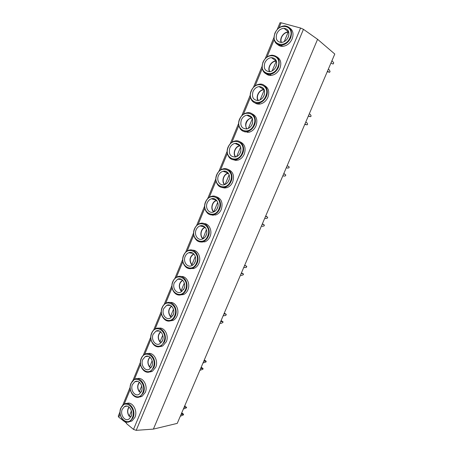 <?xml version="1.0" encoding="UTF-8"?>
<svg xmlns="http://www.w3.org/2000/svg" width="453" height="453" viewBox="0 0 453 453"><rect width="100%" height="100%" fill="white"/><g stroke="black" fill="none" stroke-linecap="round" stroke-linejoin="round"><path stroke-width="0.68" d="M153.391 429.11L317.581 39.303L334.784 54.037L177.248 423.379L153.391 429.11L136.194 430.344L133.505 429.404L126.432 423.549L126.597 423.164L118.805 417.236L118.256 416.131L120.045 411.777M123.21 420.882L123.709 420.78M317.581 39.303L303.453 29.315L300.599 28.035L281.092 22.786L280.005 22.752L277.225 29.513M277.53 44.394C278.878 45.759 280.571 46.41 282.621 46.353C286.823 45.9 289.994 43.426 292.128 38.935C293.85 34.02 293.04 30.357 289.705 27.944M266.047 73.771C267.474 75.022 269.195 75.566 271.222 75.396C275.096 74.802 278 72.435 279.931 68.295C281.698 63.114 280.741 59.332 277.066 56.953M254.745 102.763C256.234 103.884 257.961 104.315 259.931 104.043C263.487 103.341 266.143 101.081 267.899 97.27C269.705 91.795 268.589 87.899 264.552 85.583M243.623 131.364L248.742 132.31C251.998 131.529 254.422 129.377 256.019 125.86C257.859 120.073 256.574 116.07 252.174 113.85M232.672 159.581L237.644 160.215C240.622 159.377 242.836 157.333 244.292 154.082C246.16 147.972 244.705 143.867 239.931 141.772M221.862 187.412L226.647 187.757C229.365 186.885 231.387 184.943 232.723 181.942C234.603 175.492 232.972 171.296 227.836 169.354M211.189 214.858L215.741 214.954C218.221 214.059 220.073 212.225 221.296 209.439C223.182 202.65 221.381 198.374 215.9 196.619M200.639 241.93L204.926 241.811C207.197 240.911 208.89 239.173 210.022 236.585C212.57 230.894 209.252 223.669 204.127 223.556M190.192 268.635L194.212 268.34C196.285 267.446 197.842 265.792 198.884 263.391C201.534 257.514 197.825 249.92 192.531 250.186M179.841 294.982L183.59 294.546C185.492 293.663 186.925 292.094 187.893 289.858C190.634 283.805 186.534 275.849 181.115 276.506M169.581 320.979L173.069 320.435C174.813 319.563 176.138 318.085 177.032 315.99C179.869 309.773 175.385 301.466 169.875 302.513M159.405 346.641L162.65 346.013L166.313 341.8C169.229 335.43 164.377 326.777 158.822 328.215M149.309 371.975L152.333 371.29L155.724 367.287C158.714 360.781 153.516 351.794 147.938 353.617M139.298 396.992L142.117 396.262L145.266 392.462C148.324 385.831 142.797 376.517 137.236 378.714M129.371 421.703L132.004 420.945L134.932 417.332C138.057 410.582 132.219 400.95 126.698 403.51M236.115 160.424L235.379 160.407M224.614 187.74L225.458 187.995M191.608 268.442L193.386 268.618M331.941 60.702L333.68 62.684L333.448 63.692L333.125 63.986L332.038 63.635L331.035 62.814M328.334 69.15L329.348 69.949L330.067 71.597L329.541 72.372L327.44 71.257M333.125 63.986L332.038 63.635M328.448 72.044L327.259 71.682M309.291 113.799L310.35 114.445L311.137 115.917L310.611 116.693L308.414 115.86M305.775 122.044L306.845 122.661L307.638 124.105L307.117 124.881L304.897 124.099M309.473 116.5L308.317 116.087M305.973 124.711L304.818 124.286M287.185 165.628L289.184 166.936L288.963 167.831L287.445 168.108L286.324 167.644M283.754 173.68L285.747 174.909L285.549 175.821L284.025 176.126L282.893 175.69M284.88 174.128L283.765 173.652M265.6 216.24L267.683 217.197L267.502 218.069L265.934 218.51L264.756 218.21M262.242 224.105L264.348 225.011L264.167 225.877L262.593 226.341L261.409 226.064M266.772 216.545L265.69 216.024M263.425 224.382L262.349 223.856M244.512 265.673L245.741 265.82L246.721 266.715L246.2 267.508L243.691 267.598M241.239 273.357L243.448 273.952L243.278 274.778L241.659 275.39L240.418 275.271M245.741 265.82L244.694 265.248M244.699 265.243L246.704 266.319M241.443 272.876L243.448 273.952M242.474 273.476L241.432 272.899M223.912 313.969L225.192 313.969L226.206 314.32L226.234 314.688L225.713 315.475L223.114 315.849M220.713 321.471L223.018 321.777L222.87 322.559L221.2 323.312L219.915 323.346M225.192 313.969L224.178 313.346M224.218 313.255L224.835 313.482M221.036 320.718L221.664 320.934M221.998 321.449L220.99 320.82M203.782 361.166L206.166 361.234L206.03 361.981L203.001 363M200.656 368.499L203.052 368.521L202.916 369.269L199.875 370.333M205.107 361.018L204.133 360.356M204.201 360.186L204.869 360.35M201.092 367.479L201.766 367.632M201.987 368.329L201.013 367.66M184.105 407.298L186.579 407.094L186.455 407.808L183.34 409.093M181.047 414.472L183.533 414.223L183.414 414.931L180.288 416.262M185.475 407.015L184.53 406.307M184.637 406.064L185.351 406.171M181.591 413.193L182.31 413.295M182.423 414.167L181.483 413.447M234.784 159.779L236.324 160.413M160.266 346.381L161.008 346.579M288.312 37.01C286.738 40.317 284.41 42.135 281.313 42.463C276.84 41.869 275.333 38.969 276.794 33.76C278.391 30.379 280.781 28.55 283.957 28.279C288.323 28.952 289.778 31.863 288.312 37.01M288.804 32.191L288.097 32.327C283.68 32.106 279.49 38.545 281.472 42.452M284.252 41.614L288.097 32.327M288.748 35.668L287.661 38.29M276.109 66.455C274.688 69.507 272.547 71.246 269.699 71.676C264.988 71.246 263.357 68.312 264.818 62.876C266.262 59.756 268.453 58.007 271.387 57.622C275.99 58.131 277.564 61.076 276.109 66.455M276.545 65.13L275.469 67.718M272.117 70.934L276.398 60.957M264.071 95.515C262.78 98.324 260.826 99.983 258.204 100.498C253.289 100.226 251.551 97.265 252.995 91.614C254.303 88.737 256.307 87.061 259.008 86.591C263.822 86.942 265.509 89.915 264.071 95.515M264.495 94.201L263.436 96.755M260.141 99.875L264.297 89.836M252.185 124.19C251.013 126.783 249.224 128.363 246.828 128.935C241.738 128.816 239.903 125.832 241.324 119.977C242.519 117.321 244.348 115.725 246.823 115.187C251.817 115.385 253.606 118.386 252.185 124.19M252.61 122.893L251.562 125.413M248.318 128.431L252.417 118.527M240.458 152.491C239.388 154.886 237.757 156.387 235.566 156.998C230.328 157.027 228.408 154.02 229.801 147.972C230.894 145.521 232.57 143.997 234.835 143.414C239.977 143.465 241.851 146.489 240.458 152.491M236.653 156.619L240.702 146.84M240.877 151.206L239.847 153.697M228.884 180.43C227.899 182.644 226.409 184.065 224.411 184.705C219.915 186.2 216.217 180.504 218.431 175.611C219.428 173.34 220.962 171.897 223.029 171.279C227.44 169.898 231.098 175.543 228.884 180.43M225.135 184.445L229.133 174.79M229.297 179.156L228.278 181.613M217.457 208.006C216.557 210.056 215.192 211.409 213.363 212.061C208.856 213.759 204.943 207.865 207.202 202.893C208.12 200.792 209.524 199.422 211.415 198.788C215.838 197.197 219.716 203.035 217.457 208.006M213.793 211.896L217.712 202.378M217.865 206.744L216.857 209.167M206.172 235.226C205.345 237.129 204.093 238.414 202.423 239.071C197.927 240.962 193.822 234.869 196.115 229.835C196.964 227.882 198.25 226.585 199.977 225.939C204.399 224.156 208.476 230.186 206.172 235.226M202.887 238.867L206.438 229.614M206.579 233.98L205.588 236.375M195.039 262.106C194.269 263.873 193.125 265.09 191.596 265.747C187.123 267.814 182.842 261.528 185.169 256.438C185.951 254.62 187.134 253.386 188.714 252.74C193.114 250.781 197.372 257.004 195.039 262.106M193.901 254.02C189.801 256.84 189.139 260.413 191.908 264.733L192.072 265.186M191.908 264.733L195.311 256.506M195.436 260.871L194.456 263.233M184.043 288.64L180.872 292.089C176.438 294.314 172.004 287.842 174.36 282.712L177.627 279.201C181.987 277.083 186.404 283.493 184.043 288.64M182.695 280.277C179.02 283.159 178.505 286.647 181.143 290.741L181.342 291.171M181.506 291.341L182.055 291.364M181.143 290.741L184.32 283.057M184.433 287.417L183.471 289.75M173.182 314.846L170.266 318.114C165.877 320.481 161.308 313.821 163.686 308.652L166.693 305.328C171.013 303.063 175.566 309.659 173.182 314.846M171.432 306.03C168.159 309.201 167.837 312.763 170.464 316.721L170.747 316.834M170.889 316.987L171.812 316.981M170.475 316.738L173.471 309.274M173.573 313.635L172.616 315.939M162.457 340.724L159.762 343.821C155.43 346.319 150.747 339.473 153.142 334.28L155.923 331.12C160.186 328.725 164.864 335.503 162.457 340.724M160.781 331.89C157.899 334.835 157.638 338.136 160.011 341.8L160.271 342.179M160.396 342.321L161.596 342.247M160.011 341.8L162.752 335.169M162.848 339.524L161.902 341.8M151.868 366.279L149.371 369.218C145.102 371.828 140.317 364.801 142.729 359.586L145.305 356.59C149.507 354.076 154.286 361.035 151.868 366.279M150.068 357.258C147.548 360.203 147.401 363.402 149.632 366.868L149.92 367.219M150.034 367.349L151.398 367.213M149.632 366.868L152.168 360.735M152.253 365.09L151.381 367.196M141.41 391.517L139.094 394.314C134.886 397.026 130.017 389.812 132.44 384.591L134.83 381.743C138.975 379.121 143.839 386.262 141.41 391.517M139.513 382.332C137.333 385.26 137.287 388.357 139.388 391.63L139.7 391.947M139.801 392.072L141.228 391.924M139.388 391.63L141.715 385.99M141.789 390.344L141.166 391.851M131.081 416.449L128.924 419.104C124.785 421.907 119.847 414.518 122.276 409.286L124.501 406.579C128.578 403.866 133.516 411.188 131.081 416.449M128.935 406.975C127.072 410.039 127.163 413.153 129.213 416.324L129.592 416.381M129.688 416.5L131.138 416.301M129.23 416.341L131.393 410.939M131.455 415.288L131.07 416.216M118.805 417.236L120.147 413.974M124.201 404.11L130.277 389.342M134.377 379.376L140.538 364.416M144.683 354.337L150.917 339.178M155.113 328.98L161.432 313.629M165.673 303.312L172.072 287.763M176.364 277.327L182.848 261.568M187.191 251.007L193.759 235.05M198.159 224.354L204.807 208.193M209.263 197.366L216.002 180.99M220.509 170.028L227.332 153.437M231.902 142.333L238.816 125.532M243.442 114.286L250.447 97.265M255.135 85.866L262.23 68.624M266.981 57.072L274.167 39.604M278.986 27.899L281.092 22.786M133.505 429.404L300.599 28.035M140.883 396.471L140.736 396.828M151.274 371.415L151.126 371.783M212.672 215.249L212.842 214.835M223.952 188.006L224.19 187.429M275.639 60.594L275.911 59.932M234.405 160.254L234.597 159.79M223.001 187.825L223.125 187.519M180.509 279.416L180.662 279.031M191.364 253.097L191.579 252.581M202.378 226.415L202.633 225.792M213.539 199.354L213.827 198.663M224.864 171.908L225.169 171.177M236.358 144.054L236.653 143.341M248.023 115.792L248.289 115.141M259.858 87.101L260.079 86.568M281.002 45.255L280.628 46.166M268.935 74.445L268.629 75.187M263.136 88.465L262.938 88.941M257.021 103.256L256.783 103.822M251.415 116.806L251.177 117.389M245.26 131.687L245.096 132.095M239.722 145.09L239.586 145.419M226.206 314.32L224.801 313.459M223.018 321.777L221.625 320.905M206.166 361.234L204.813 360.305M203.052 368.521L201.704 367.587M183.533 414.223L182.231 413.232M136.194 430.344L303.453 29.315M259.184 103.629L258.98 104.128M247.542 131.755L247.253 132.457M236.013 159.603L235.77 160.186M150.526 371.505L150.345 371.941M140.102 396.647L139.971 396.97M282.621 46.353L281.154 45.249C285.367 44.796 288.55 42.31 290.696 37.792C292.7 30.764 290.724 26.778 284.773 25.838C280.367 26.132 277.066 28.607 274.863 33.262C272.87 40.391 274.965 44.388 281.154 45.249C278.289 45.289 276.194 44.071 274.875 41.602M290.079 37.508C285.537 49.235 269.965 44.581 275.079 33.279C279.359 21.699 295.226 25.906 290.079 37.508M271.222 75.396L269.716 74.417C273.601 73.822 276.517 71.438 278.453 67.282C280.452 59.938 278.306 55.906 272.026 55.181C267.955 55.64 264.92 58.012 262.927 62.31C260.945 69.745 263.21 73.782 269.716 74.417C266.8 74.615 264.609 73.488 263.142 71.047M277.842 67.004C273.363 78.584 258.085 73.482 263.131 62.344C267.355 50.9 282.921 55.566 277.842 67.004M276.364 60.974L275.917 60.979C271.319 60.962 267.304 67.616 269.456 71.693M276.109 61.285C271.557 60.906 267.389 67.808 269.812 71.665M259.931 104.043L258.391 103.193C261.959 102.48 264.62 100.215 266.381 96.381C269.178 90.136 265.237 83.256 259.49 84.156C255.735 84.739 252.955 87.016 251.143 90.985C248.346 97.265 252.44 104.213 258.391 103.193C255.464 103.533 253.199 102.514 251.596 100.136M265.769 96.11C261.347 107.548 246.364 102.016 251.341 91.03C255.515 79.722 270.781 84.836 265.769 96.11M264.167 89.53L263.674 89.569C259.065 89.79 255.486 96.648 257.972 100.526M264.28 89.864C259.592 89.326 255.469 96.704 258.329 100.475M248.742 132.31L247.162 131.58C250.43 130.792 252.859 128.629 254.461 125.096C257.344 118.686 253.034 111.529 247.157 112.757C243.714 113.443 241.166 115.617 239.512 119.281C236.63 125.713 241.092 132.939 247.162 131.58C244.275 132.061 241.964 131.16 240.243 128.879M253.85 124.835C249.484 136.132 234.79 130.175 239.699 119.343C243.822 108.171 258.793 113.72 253.85 124.835M252.061 117.735L251.619 117.791C248.114 118.856 243.703 122.004 246.659 128.963M252.225 118.057C247.497 117.763 243.867 125.362 247.015 128.895M237.644 160.215L236.036 159.598C239.02 158.754 241.239 156.698 242.7 153.437C245.662 146.885 241.002 139.445 235.033 140.996C231.874 141.755 229.541 143.828 228.029 147.219C225.073 153.788 229.881 161.279 236.036 159.598C233.221 160.198 230.9 159.422 229.076 157.276M242.089 153.188C237.78 164.343 223.369 157.972 228.21 147.299C232.287 136.251 246.97 142.225 242.089 153.188M240.271 145.906C235.56 145.917 232.474 153.652 235.86 156.919M240.084 145.594L239.75 145.656C235.175 146.308 232.451 153.55 235.509 157.015M226.647 187.757L224.999 187.253C227.723 186.376 229.756 184.428 231.092 181.415C234.127 174.728 229.133 167.015 223.114 168.873C220.22 169.682 218.08 171.653 216.698 174.796C213.674 181.483 218.799 189.246 224.999 187.253C222.298 187.95 219.999 187.31 218.097 185.328M230.486 181.166C226.228 192.191 212.089 185.419 216.868 174.892C220.894 163.975 235.3 170.356 230.486 181.166M228.459 173.414C223.816 173.754 221.291 181.557 224.841 184.564M228.255 173.12L228.069 173.165C223.533 174.003 221.211 181.415 224.507 184.677M215.741 214.954L214.059 214.563C216.545 213.663 218.408 211.817 219.631 209.026C222.729 202.225 217.429 194.246 211.392 196.392C208.742 197.231 206.778 199.105 205.503 202.021C202.423 208.816 207.842 216.834 214.059 214.563C211.5 215.334 209.246 214.824 207.298 213.029M219.026 208.788C214.824 219.677 200.956 212.514 205.673 202.134C209.648 191.342 223.776 198.125 219.026 208.788M216.789 200.594C212.327 201.274 210.317 208.89 213.844 211.727M216.574 200.322L216.562 200.328C212.083 201.33 210.147 208.895 213.635 211.959M204.926 241.811L203.216 241.528C205.486 240.628 207.191 238.878 208.323 236.285C211.472 229.388 205.9 221.143 199.864 223.556C197.434 224.411 195.634 226.194 194.456 228.907C191.325 235.792 197.004 244.065 203.216 241.528C200.809 242.349 198.629 241.97 196.676 240.379M207.717 236.053C203.567 246.811 189.96 239.275 194.614 229.031C198.544 218.363 212.406 225.537 207.717 236.053M205.266 227.463C201.126 228.442 199.518 235.594 202.808 238.397M194.212 268.34L192.468 268.165C194.547 267.264 196.109 265.605 197.151 263.193C200.351 256.217 194.53 247.712 188.527 250.367C186.296 251.228 184.637 252.921 183.544 255.452C180.368 262.417 186.285 270.939 192.468 268.165C190.232 269.02 188.148 268.754 186.211 267.378M196.551 262.972C192.451 273.606 179.105 265.696 183.697 255.594C187.582 245.045 201.177 252.598 196.551 262.972M183.59 294.546L181.817 294.473C183.72 293.584 185.158 292.015 186.126 289.767C189.365 282.717 183.318 273.957 177.366 276.834C175.317 277.695 173.782 279.303 172.769 281.67C169.552 288.697 175.685 297.468 181.817 294.473C179.762 295.339 177.786 295.186 175.9 294.02M185.526 289.552C181.477 300.056 168.38 291.789 172.916 281.823C176.755 271.392 190.09 279.32 185.526 289.552M173.069 320.435L171.262 320.464C173.012 319.591 174.337 318.102 175.237 316.001C178.51 308.901 172.27 299.886 166.376 302.961C164.49 303.81 163.074 305.345 162.129 307.564C158.884 314.637 165.198 323.657 171.262 320.464C169.382 321.324 167.536 321.268 165.719 320.305M174.637 315.792C170.639 326.177 157.791 317.559 162.27 307.729C166.058 297.417 179.145 305.701 174.637 315.792M171.659 306.228C168.386 309.156 168.006 312.553 170.509 316.426M162.65 346.013L160.815 346.143L164.49 341.913C167.78 334.767 161.376 325.497 155.555 328.753C153.816 329.597 152.502 331.052 151.619 333.136C148.346 340.254 154.818 349.512 160.815 346.143C159.105 346.987 157.389 347.015 155.668 346.234M163.89 341.709C159.937 351.975 147.333 343.012 151.749 333.317C155.498 323.119 168.34 331.749 163.89 341.709M152.333 371.29L150.47 371.511L153.867 367.496C157.185 360.322 150.639 350.803 144.898 354.223C143.284 355.044 142.066 356.437 141.24 358.397C137.944 365.543 144.552 375.044 150.47 371.511C148.918 372.326 147.338 372.428 145.719 371.817M153.273 367.304C149.371 377.451 136.999 368.153 141.364 358.589C145.068 348.504 157.667 357.474 153.273 367.304M143.38 392.768C146.71 385.565 140.045 375.809 134.388 379.371L130.985 383.351C127.672 390.52 134.394 400.259 140.226 396.579L143.38 392.768M142.786 392.581C138.929 402.609 126.795 392.994 131.098 383.555C134.762 373.578 147.123 382.881 142.786 392.581M132.004 420.945L130.085 421.352L133.023 417.728C136.364 410.514 129.598 400.514 124.031 404.206L120.849 408C117.531 415.186 124.343 425.163 130.085 421.352L126.115 421.953M132.429 417.547C128.618 427.462 116.71 417.53 120.962 408.215C124.586 398.351 136.71 407.977 132.429 417.547M129.122 407.128C127.248 410.016 127.299 413 129.258 416.092M273.969 37.429L265.248 58.635M262.038 66.444L253.431 87.378M250.266 95.085L241.766 115.747M238.64 123.352L230.254 143.748M227.168 151.257L218.884 171.393M215.838 178.805L207.667 198.686M204.654 206.007L196.585 225.634M193.612 232.865L185.645 252.242M182.706 259.382L174.841 278.516M171.936 285.571L164.173 304.467M161.302 311.438L153.635 330.095M150.798 336.987L143.222 355.407M140.424 362.219L132.944 380.412M130.17 387.151L122.786 405.118M224.796 187.31L224.49 188.04M213.437 214.733L213.199 215.3M202.225 241.806L202.055 242.219M259.558 86.551L259.439 86.846M247.78 115.107L247.587 115.572M236.155 143.295L235.917 143.873M224.677 171.121L224.416 171.749M213.346 198.59L213.08 199.229M202.157 225.707L201.902 226.319M191.115 252.48L190.889 253.034M180.209 278.918L180.017 279.376M169.439 305.028L169.297 305.367M183.544 414.223L182.31 413.283M151.364 371.403L151.223 371.754M140.979 396.454L140.832 396.805M288.323 32.033C283.754 31.784 279.325 38.211 281.12 42.469M288.663 32.072L283.957 28.279M276.183 60.974L271.387 57.622M263.94 89.541L259.008 86.591M251.885 117.752L246.823 115.187M240.028 145.606L234.835 143.414M228.199 173.046L223.029 171.279M216.387 200.118L211.415 198.788M205.045 227.213C200.815 228.51 199.331 235.837 202.757 238.754M204.694 226.879L199.977 225.939M193.674 253.788C189.541 256.891 188.935 260.651 191.857 265.067M193.137 253.335L188.714 252.74M182.468 280.062C178.776 283.204 178.318 286.868 181.092 291.053M181.715 279.501L177.627 279.201M170.453 305.39L166.693 305.328M160.56 331.704C157.678 334.875 157.48 338.329 159.96 342.077M159.348 330.99L155.923 331.12M149.858 357.083C147.344 360.237 147.253 363.583 149.586 367.128M148.408 356.313L145.305 356.59M142.117 396.262L140.226 396.579M139.314 382.173C137.14 385.288 137.151 388.521 139.337 391.873M137.633 381.358L134.83 381.743M127.027 406.12L124.501 406.579"/></g></svg>
